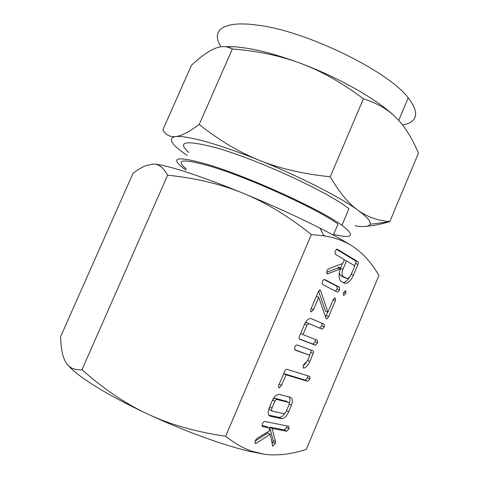 <?xml version="1.0" encoding="UTF-8"?>
<svg xmlns="http://www.w3.org/2000/svg" width="479" height="479" viewBox="0 0 479 479"><rect width="100%" height="100%" fill="white"/><g stroke="black" fill="none" stroke-linecap="round" stroke-linejoin="round"><path stroke-width="0.72" d="M343.862 292.166L345.778 290.609L345.952 293.256L343.748 295.447C343.174 294.759 343.209 293.663 343.862 292.166M339.431 287.262L339.605 289.993L337.539 292.22L322.618 284.58L322.139 283.604L322.636 281.149L323.517 279.808L324.75 279.526L339.431 287.262L336.935 286.298L337.114 289.023L339.605 289.993M328.738 316.505L326.666 319.05L326.079 318.415L318.721 297.285L313.517 309.608L311.116 311.997C310.47 311.278 310.488 310.129 311.17 308.548L318.11 292.112L319.9 290.136L320.72 290.975L327.929 312.182L333.228 299.573L334.234 298.1L335.246 297.908L335.402 300.644L328.738 316.505L326.271 315.469L325.558 316.912M317.655 342.868L315.362 345.209L299.656 339.228C298.86 338.677 298.86 337.545 299.65 335.827L304.53 324.271C306.386 320.325 308.518 318.415 310.931 318.553L324.145 324.217L324.379 326.858L322.163 329.169L308.955 323.66L306.937 325.211L302.979 334.581L317.397 340.252L317.655 342.868L315.206 341.761L312.877 344.084L315.326 345.197M313.212 353.424L309.829 361.477C308.284 364.998 306.344 367.201 304.009 368.082L303.584 368.1L303.081 366.878L303.608 364.753L307.554 360.621L309.781 355.322L295.082 350.083L294.489 348.892L295.034 346.748L295.926 345.377L297.154 344.952L312.985 350.766C313.733 351.077 313.811 351.963 313.212 353.424L310.775 352.293L309.548 355.208M281.568 385.326L279.053 387.948C278.353 387.343 278.347 386.236 279.041 384.631L284.706 371.207C285.364 369.698 286.113 369.058 286.963 369.285L309.733 376.416L309.991 378.919L307.668 381.326L286.011 374.788L281.568 385.326L279.251 384.134M288.663 411.82C286.61 416.335 284.203 418.616 281.454 418.664L270.198 416.245C267.875 415.03 267.617 412.072 269.432 407.378L272.258 400.689C274.401 396.259 276.808 394.175 279.479 394.445L290.448 397.301C292.609 398.378 292.92 401.067 291.376 405.372L288.663 411.82L286.502 410.659M264.426 454.242C277.006 455.942 290.963 454.337 306.297 449.416L378.943 275.419C371.315 262.384 362.369 252.571 352.101 245.978C344.329 240.973 334.893 237.584 323.792 235.818L311.368 234.56L225.639 436.267C234.902 443.512 243.733 448.53 252.122 451.302L264.426 454.242L250.325 451.547C224.483 445.68 184.008 431.04 147.7 414.048C125.402 403.587 106.847 393.63 92.04 384.17C79.598 376.141 71.353 369.554 67.311 364.411M272.695 446.332L270.204 434.273L256.199 443.326L255.481 443.53L254.942 442.422L255.457 440.237L257.061 438.345L269.887 430.579L268.899 427.837L262.606 426.615L262.007 425.58L262.546 423.454L263.462 422.017L264.845 421.454L288.795 426.31L289.094 428.711L286.705 431.256L272.144 428.46L275.497 441.866L275.239 443.62L272.491 446.212M341.21 281.466C338.491 278.958 338.354 274.491 340.797 268.072L340.443 268.905L327.959 273.778L327.163 273.856L326.708 272.491L327.235 270.258L328.331 268.935L342.713 263.516L344.341 259.642L335.426 254.349L334.893 253.002L335.444 250.816L336.306 249.523L337.162 249.176L357.837 261.642C358.502 262.079 358.543 262.995 357.975 264.402L353.436 275.203C351.059 280.544 348.269 283.275 345.072 283.4L341.21 281.466M311.368 234.56C288.136 216.029 265.42 202.27 243.218 193.276C221.017 184.128 195.809 178.098 167.608 175.2C163.513 167.608 158.741 163.914 153.292 164.105L146.73 165.351C142.772 166.776 138.209 169.404 133.054 173.23L60.552 336.797L60.953 343.479C61.623 351.58 63.228 357.819 65.767 362.196C68.796 367.704 74.209 370.207 81.999 369.716C103.566 388.936 125.462 403.713 147.7 414.048C169.823 424.478 195.803 431.884 225.639 436.267M167.608 175.2L81.999 369.716M151.921 164.159L153.292 164.105C158.699 164.123 169.344 166.662 185.241 171.71C201.545 176.955 220.867 184.146 243.218 193.276C271.461 204.916 297.088 216.562 320.098 228.208C333.635 235.105 344.305 241.027 352.101 245.978M325.319 236.069L323.355 234.914M186.367 169.009C174.572 159.285 182.643 158.393 210.586 166.345C248.888 177.655 318.349 209.323 337.982 224.106L333.324 235.123M185.9 170.063L182.188 167.291C169.859 157.124 178.296 156.172 207.497 164.441C247.697 176.254 321.14 209.7 341.922 225.316C355.681 235.854 352.909 238.895 333.612 234.441M341.922 225.316L348.928 208.736C328.612 192.121 255.409 158.447 214.903 147.49C185.457 139.898 176.721 141.55 188.708 152.448M402.558 125.031C417.82 122.055 419.706 112.978 408.222 97.806C388.182 70.964 305.422 30.59 257.193 25.112C222.298 20.238 210.55 30.901 221.029 46.786M224.507 46.643L235.171 46.78L247.062 48.241C262.839 50.864 280.916 55.989 301.291 63.611L309.29 66.737C346.76 81.705 381.865 102.841 396.762 118.391L398.779 120.54M355.149 225.789C363.89 227.16 368.878 226.651 370.111 224.262C371.213 221.681 367.177 217.017 358.005 210.275C367.315 216.939 377.919 220.711 389.816 221.591L418.448 153.178C412.365 138.605 405.138 127.013 396.762 118.391C388.535 109.733 377.422 103.207 363.411 98.8C344.766 84.825 326.702 74.155 309.23 66.803L301.291 63.611C281.053 55.923 258.085 51.037 232.381 48.954L227.196 46.996C223.184 46.158 218.885 46.732 214.305 48.72C207.886 51.504 200.264 57.019 191.444 65.27L162.818 129.977C165.83 134.946 170.081 137.15 175.565 136.581C167.273 138.323 171.201 144.634 187.361 155.513M389.816 221.591L388.888 221.873C380.476 224.352 373.213 225.789 367.112 226.19M330.229 176.775C339.485 192.642 348.748 203.809 358.005 210.275C340.383 197.294 299.543 176.362 259.456 160.339C239.093 152.202 221.31 145.999 206.108 141.742C191.253 137.659 181.074 135.94 175.565 136.581C180.924 136.156 188.804 132.114 199.21 124.462C219.095 140.269 239.177 152.226 259.456 160.339C279.646 168.542 303.237 174.021 330.229 176.775L363.411 98.8M199.21 124.462L232.381 48.954M255.157 441.051L267.821 432.914L270.204 434.273M254.978 442.608L256.199 443.326M262.013 425.609L266.504 426.478L268.899 427.837M262.336 426.448L262.666 426.633M286.993 425.939L286.729 427.4L289.094 428.711M286.729 427.4L284.346 429.938L286.705 431.256M284.346 429.938L269.755 427.106L272.144 428.46M269.755 427.106L273.138 440.506L275.497 441.866M273.138 440.506L272.88 442.255L275.239 443.62M272.88 442.255L272.138 443.596M284.927 413.155C282.975 416.113 281.017 417.508 279.065 417.353L281.454 418.664M279.065 417.353L268.803 415.137M269.18 415.664L270.27 416.269M289.286 396.995C290.214 398.534 290.184 400.707 289.208 403.516M289.16 404.198L291.376 405.372M286.472 401.306L274.832 398.271L273.132 398.917M269.21 407.922L269.922 409.779L271.982 410.904M271.988 408.024C271.377 409.677 271.497 410.701 272.335 411.096L283.628 413.646C284.592 413.688 285.46 412.91 286.226 411.311L288.993 404.731C289.394 403.36 289.208 402.57 288.442 402.348L277.257 399.558C276.425 399.33 275.617 399.899 274.838 401.264L271.988 408.024L269.689 406.779M272.545 400.043L274.838 401.264M274.832 398.271L277.257 399.558M285.981 401.067L288.388 402.33M307.763 375.799L307.59 377.739L309.991 378.919M307.59 377.739L305.267 380.134L307.668 381.326M305.267 380.134L283.7 373.602M283.688 373.626L286.011 374.788M307.632 360.436L309.829 361.477M306.44 362.28L303.165 366.118M303.261 367.716L304.009 368.082M294.675 349.658L309.781 355.322M311.063 350.059L310.775 352.293M312.877 344.084L299.207 338.869M311.296 318.667L324.145 324.217M321.684 323.157L321.924 325.798L324.379 326.858M321.924 325.798L319.613 328.073L322.068 329.145M319.613 328.073L309.23 323.75M306.74 322.66L304.985 323.277M304.572 324.175L306.937 325.211M300.62 333.522L302.979 334.581M315.236 339.401L315.206 341.761M316.332 296.321L318.721 297.285M311.14 308.614L313.517 309.608M319.2 290.37L320.72 290.975M318.589 291.13L325.451 311.152L327.929 312.182M333.156 299.746L335.402 300.644M327.69 312.086L326.271 315.469M337.114 289.023L335.438 291.172M323.99 279.485L336.935 286.298M343.766 292.4L345.952 293.256M340.443 268.905L337.923 267.977L338.27 267.144L340.797 268.072M337.923 267.977L326.708 272.317M326.858 273.365L327.959 273.778M337.144 249.176L337.509 249.302M336.515 249.355L355.334 260.756L357.837 261.642M355.334 260.756C356.005 261.193 356.053 262.109 355.478 263.516L357.975 264.402M355.478 263.516L354.556 265.707M351.227 274.383L353.436 275.203M349.748 276.778C347.694 280.269 345.479 282.173 343.108 282.496M339.569 271.731C339.395 273.731 339.797 275.03 340.767 275.635L344.215 277.467M342.431 263.624L340.587 267.995M354.819 265.857L346.479 260.911L342.97 269.24C341.641 272.791 341.743 275.233 343.269 276.569L346.85 278.437C348.568 278.353 350.083 276.892 351.382 274.042L354.819 265.857M344.161 260.079L346.479 260.911M343.802 277.311L346.299 278.251M340.767 275.635L343.269 276.569M340.665 268.396L342.97 269.24M250.325 451.547L252.122 451.302M320.098 228.208L323.792 235.818M370.111 224.262L388.888 221.873M408.222 97.806L398.69 120.433M235.171 46.78L227.196 46.996M270.198 416.245L269.216 415.7M288.442 402.348L286.041 401.085M322.163 329.169L319.709 328.097M308.955 323.66L306.464 322.577M315.362 345.209L312.919 344.096M345.072 283.4L344.114 283.041"/></g></svg>
